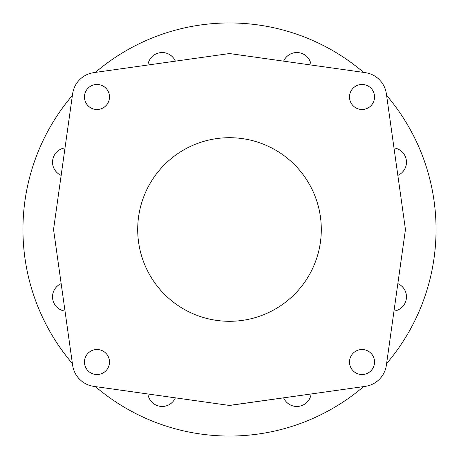 <?xml version="1.0" encoding="UTF-8"?>
<svg xmlns="http://www.w3.org/2000/svg" width="459" height="459" viewBox="0 0 459 459"><rect width="100%" height="100%" fill="white"/><g stroke="black" fill="none" stroke-linecap="round" stroke-linejoin="round"><path stroke-width="0.69" d="M229.5 53.548L365.215 72.625A24.861 24.861 0 0 1 386.375 93.785L405.452 229.5L386.375 365.215A24.861 24.861 0 0 1 365.215 386.375L229.5 405.452L93.785 386.375A24.861 24.861 0 0 1 72.625 365.215L53.548 229.5L72.625 93.785A24.861 24.861 0 0 1 93.785 72.625L229.5 53.548M229.5 137.7A91.8 91.8 0 0 0 137.7 229.5A91.8 91.8 0 0 0 229.5 321.3A91.8 91.8 0 0 0 321.3 229.5A91.8 91.8 0 0 0 229.5 137.7M349.511 96.969A12.513 12.513 0 0 1 362.031 84.456A12.513 12.513 0 0 1 374.544 96.969A12.513 12.513 0 0 1 362.031 109.489A12.513 12.513 0 0 1 349.511 96.969M349.511 362.031A12.513 12.513 0 0 1 362.031 349.511A12.513 12.513 0 0 1 374.544 362.031A12.513 12.513 0 0 1 362.031 374.544A12.513 12.513 0 0 1 349.511 362.031M84.456 362.031A12.513 12.513 0 0 1 96.969 349.511A12.513 12.513 0 0 1 109.489 362.031A12.513 12.513 0 0 1 96.969 374.544A12.513 12.513 0 0 1 84.456 362.031M84.456 96.969A12.513 12.513 0 0 1 96.969 84.456A12.513 12.513 0 0 1 109.489 96.969A12.513 12.513 0 0 1 96.969 109.489A12.513 12.513 0 0 1 84.456 96.969M363.591 72.396A206.55 206.55 0 0 0 95.409 72.396M72.396 95.409A206.55 206.55 0 0 0 72.396 363.591M95.409 386.604A206.55 206.55 0 0 0 363.591 386.604M386.604 95.409A206.55 206.55 0 0 1 386.604 363.591M283.633 61.156A14.413 14.413 0 0 1 311.116 65.023M393.977 147.884A14.413 14.413 0 0 1 397.844 175.367M397.844 283.633A14.413 14.413 0 0 1 393.977 311.116M311.116 393.977A14.413 14.413 0 0 1 283.633 397.844M175.367 397.844A14.413 14.413 0 0 1 147.884 393.977M65.023 311.116A14.413 14.413 0 0 1 61.156 283.633M61.156 175.367A14.413 14.413 0 0 1 65.023 147.884M147.884 65.023A14.413 14.413 0 0 1 175.367 61.156M319.59 392.789L229.5 405.389"/></g></svg>
